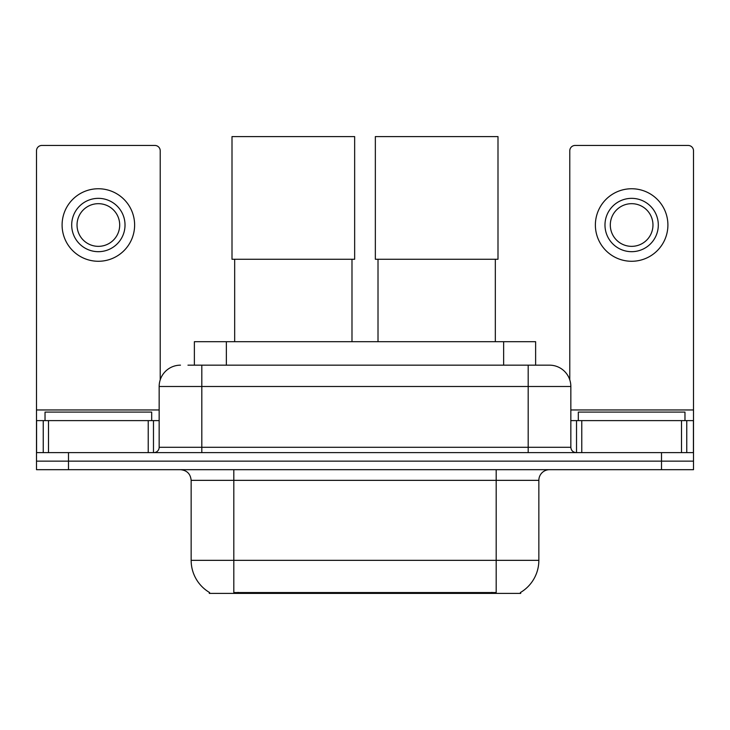 <?xml version="1.0" encoding="UTF-8"?>
<svg xmlns="http://www.w3.org/2000/svg" width="730" height="730" viewBox="0 0 730 730"><rect width="100%" height="100%" fill="white"/><g stroke="black" fill="none" stroke-linecap="round" stroke-linejoin="round"><path stroke-width="1.09" d="M194.372 365.164L194.372 341.695L535.628 341.695L535.628 365.164M520.718 592.358L520.718 593.408L209.282 593.408L209.282 592.358M209.601 592.541A37.33 37.33 0 0 1 191.15 560.339L233.81 560.339L233.81 592.541L496.19 592.541L496.19 560.339L538.849 560.339L538.849 480.349A10.667 10.667 0 0 1 549.517 469.682M191.15 560.339L191.15 480.349C190.521 473.87 186.962 470.312 180.483 469.682M520.399 592.541A37.33 37.33 0 0 0 538.849 560.339M68.492 469.682L693.5 469.682L693.5 461.15L36.5 461.15L36.5 469.682L68.492 469.682L68.492 461.15L36.5 461.15L36.5 420.617L48.499 420.617L48.499 452.618M188.44 365.164L549.517 365.164A21.334 21.334 0 0 1 570.842 386.489L570.842 447.289C571.161 450.529 572.94 452.299 576.18 452.618M187.957 365.164L201.818 365.164L201.818 386.489L159.158 386.489L159.158 447.289A5.329 5.329 0 0 1 153.82 452.618M180.483 365.164A21.334 21.334 0 0 0 159.158 386.489M661.508 469.682L661.508 461.15L693.5 461.15L693.5 420.617L693.5 452.618L36.5 452.618M661.508 452.618L661.508 461.15L68.492 461.15L68.492 452.618M570.842 386.489L528.182 386.489L528.182 365.164L549.517 365.164M151.685 420.617L151.685 412.085L45.032 412.085L45.032 420.617M148.226 452.618L148.226 420.617L48.499 420.617M160.217 379.828L160.217 150.781A5.329 5.329 0 0 0 154.888 145.453L41.829 145.453A5.329 5.329 0 0 0 36.5 150.781L36.5 420.617M148.226 420.617L159.158 420.617M98.358 198.35A26.663 26.663 0 0 0 71.695 225.013A26.663 26.663 0 0 0 98.358 251.677A26.663 26.663 0 0 0 125.022 225.013A26.663 26.663 0 0 0 98.358 198.35M98.358 203.679A21.334 21.334 0 0 0 77.033 225.013A21.334 21.334 0 0 0 98.358 246.348A21.334 21.334 0 0 0 119.693 225.013A21.334 21.334 0 0 0 98.358 203.679M98.358 261.276A36.263 36.263 0 0 0 134.621 225.013A36.263 36.263 0 0 0 98.358 188.751A36.263 36.263 0 0 0 62.096 225.013A36.263 36.263 0 0 0 98.358 261.276M684.968 420.617L684.968 412.085L578.315 412.085L578.315 420.617M234.668 259.25L234.668 341.695M351.988 259.25L351.988 341.695M232.003 136.592L354.652 136.592L354.652 259.25L232.003 259.25L232.003 136.592M378.012 259.25L378.012 341.695M495.332 259.25L495.332 341.695M375.348 136.592L497.997 136.592L497.997 259.25L375.348 259.25L375.348 136.592M681.501 452.618L681.501 420.617L581.773 420.617L581.773 452.618M681.501 420.617L693.5 420.617L693.5 150.781A5.329 5.329 0 0 0 688.171 145.453L575.112 145.453A5.329 5.329 0 0 0 569.783 150.781L569.783 379.828M570.842 420.617L581.773 420.617M631.642 198.35A26.663 26.663 0 0 0 604.978 225.013A26.663 26.663 0 0 0 631.642 251.677A26.663 26.663 0 0 0 658.305 225.013A26.663 26.663 0 0 0 631.642 198.35M631.642 203.679A21.334 21.334 0 0 0 610.307 225.013A21.334 21.334 0 0 0 631.642 246.348A21.334 21.334 0 0 0 652.967 225.013A21.334 21.334 0 0 0 631.642 203.679M631.642 261.276A36.263 36.263 0 0 0 667.904 225.013A36.263 36.263 0 0 0 631.642 188.751A36.263 36.263 0 0 0 595.379 225.013A36.263 36.263 0 0 0 631.642 261.276M491.92 593.408L491.92 592.358M238.08 593.408L238.08 592.358M226.364 365.164L226.364 341.695M503.636 365.164L503.636 341.695M496.19 469.682L496.19 480.349L191.15 480.349M538.849 480.349L496.19 480.349L496.19 560.339L233.81 560.339L233.81 469.682M201.818 452.618L201.818 447.289L570.842 447.289M159.158 447.289L201.818 447.289L201.818 386.489L528.182 386.489L528.182 452.618M159.158 409.959L36.5 409.959M153.473 420.617L153.473 452.618M36.582 420.617L36.582 452.618M43.243 452.618L43.243 420.617M693.5 409.959L570.842 409.959M693.418 452.618L693.418 420.617M686.757 420.617L686.757 452.618M576.527 452.618L576.527 420.617"/></g></svg>
